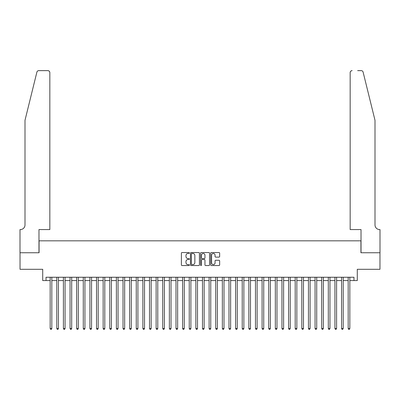 <?xml version="1.0" encoding="UTF-8"?>
<svg xmlns="http://www.w3.org/2000/svg" width="400" height="400" viewBox="0 0 400 400"><rect width="100%" height="100%" fill="white"/><g stroke="black" fill="none" stroke-linecap="round" stroke-linejoin="round"><path stroke-width="0.6" d="M189.405 252.995A0.455 0.455 0 0 0 188.95 252.54L182.045 252.54A0.65 0.65 0 0 0 181.39 253.19L181.39 264.89A0.65 0.65 0 0 0 182.045 265.54L188.95 265.54A0.455 0.455 0 0 0 189.405 265.085A0.455 0.455 0 0 0 188.95 264.63L188.055 264.63A2.08 2.08 0 0 1 185.975 262.55L185.975 261.575A2.08 2.08 0 0 1 188.055 259.495L188.95 259.495A0.455 0.455 0 0 0 189.405 259.04A0.455 0.455 0 0 0 188.95 258.585L188.055 258.585A2.08 2.08 0 0 1 185.975 256.505L185.975 255.53A2.08 2.08 0 0 1 188.055 253.45L188.95 253.45A0.455 0.455 0 0 0 189.405 252.995M219 257.12A0.65 0.65 0 0 0 219.65 256.47L219.65 253.19A0.65 0.65 0 0 0 219 252.54L211.325 252.54A0.65 0.65 0 0 0 210.675 253.19L210.675 264.89A0.65 0.65 0 0 0 211.325 265.54L219 265.54A0.65 0.65 0 0 0 219.65 264.89L219.65 260.925A0.65 0.65 0 0 0 219 260.275L215.715 260.275A0.65 0.65 0 0 0 215.065 260.925L215.065 262.89A1.74 1.74 0 0 1 213.325 264.63A1.74 1.74 0 0 1 211.585 262.89L211.585 255.19A1.74 1.74 0 0 1 213.325 253.45A1.74 1.74 0 0 1 215.065 255.19L215.065 256.47A0.65 0.65 0 0 0 215.715 257.12L219 257.12M46.025 280.565L46.025 277.25L353.975 277.25L353.975 280.565L357.285 280.565L357.285 269.305L379.965 269.305L379.965 252.75L360.925 252.75L360.925 240.83L39.075 240.83L39.075 252.75L20.035 252.75L20.035 269.305L42.715 269.305L42.715 280.565L50.165 280.565M199.43 253.19A0.65 0.65 0 0 0 198.78 252.54L191.11 252.54A0.65 0.65 0 0 0 190.46 253.19L190.46 264.89A0.65 0.65 0 0 0 191.11 265.54L198.78 265.54A0.65 0.65 0 0 0 199.43 264.89L199.43 253.19M201.22 252.54L208.89 252.54A0.65 0.65 0 0 1 209.54 253.19L209.54 264.89A0.65 0.65 0 0 1 208.89 265.54L205.605 265.54A0.65 0.65 0 0 1 204.955 264.89L204.955 260.145A0.65 0.65 0 0 0 204.305 259.495L202.13 259.495A0.65 0.65 0 0 0 201.48 260.145L201.48 265.085A0.455 0.455 0 0 1 201.025 265.54A0.455 0.455 0 0 1 200.57 265.085L200.57 253.19A0.65 0.65 0 0 1 201.22 252.54M51.82 280.565L56.79 280.565M58.445 280.565L63.41 280.565M65.065 280.565L70.035 280.565M71.69 280.565L76.655 280.565M78.31 280.565L83.28 280.565M84.935 280.565L89.9 280.565M91.555 280.565L96.525 280.565M98.18 280.565L103.145 280.565M104.8 280.565L109.77 280.565M111.425 280.565L116.39 280.565M118.045 280.565L123.015 280.565M124.67 280.565L129.635 280.565M131.29 280.565L136.26 280.565M137.915 280.565L142.88 280.565M144.535 280.565L149.505 280.565M151.16 280.565L156.125 280.565M157.78 280.565L162.75 280.565M164.405 280.565L169.37 280.565M171.025 280.565L175.995 280.565M177.65 280.565L182.615 280.565M184.27 280.565L189.24 280.565M190.895 280.565L195.86 280.565M197.515 280.565L202.485 280.565M204.14 280.565L209.105 280.565M210.76 280.565L215.73 280.565M217.385 280.565L222.35 280.565M224.005 280.565L228.975 280.565M230.63 280.565L235.595 280.565M237.25 280.565L242.22 280.565M243.875 280.565L248.84 280.565M250.495 280.565L255.465 280.565M257.12 280.565L262.085 280.565M263.74 280.565L268.71 280.565M270.365 280.565L275.33 280.565M276.985 280.565L281.955 280.565M283.61 280.565L288.575 280.565M290.23 280.565L295.2 280.565M296.855 280.565L301.82 280.565M303.475 280.565L308.445 280.565M310.1 280.565L315.065 280.565M316.72 280.565L321.69 280.565M323.345 280.565L328.31 280.565M329.965 280.565L334.935 280.565M336.59 280.565L341.555 280.565M343.21 280.565L348.18 280.565M349.835 280.565L353.975 280.565M191.825 253.45A0.455 0.455 0 0 0 191.37 253.905L191.37 264.175A0.455 0.455 0 0 0 191.825 264.63L192.77 264.63A2.08 2.08 0 0 0 194.85 262.55L194.85 255.53A2.08 2.08 0 0 0 192.77 253.45L191.825 253.45M204.955 255.22A1.74 1.74 0 0 0 203.22 253.48A1.74 1.74 0 0 0 201.48 255.22L201.48 257.935A0.65 0.65 0 0 0 202.13 258.585L204.305 258.585A0.65 0.65 0 0 0 204.955 257.935L204.955 255.22M51.82 277.25L51.82 328.51L50.165 328.51L50.165 277.25M51.82 328.51L51.325 329.37L50.66 329.37L50.165 328.51M36.88 72.14C37.385 71.05 37.385 71.05 36.88 72.14L25 120.3L25 224.935A4.635 4.635 0 0 1 20.365 229.57L20 229.57L20 252.75L38.975 252.75L38.975 229.57L49.835 229.57L49.835 72.615A1.985 1.985 0 0 0 47.85 70.63L38.81 70.63A1.985 1.985 0 0 0 36.88 72.14M42.35 70.63L47.85 70.63C49.045 70.755 49.71 71.42 49.835 72.615L49.835 229.57M25 224.935A4.635 4.635 0 0 1 20.365 229.57M371.36 105.53L363.12 72.14L375 120.3L375 224.935A4.635 4.635 0 0 0 379.635 229.57L380 229.57L380 252.75L361.025 252.75L361.025 229.57L350.165 229.57L350.165 72.615L350.165 229.57M357.65 70.63L361.19 70.63A1.985 1.985 0 0 1 363.12 72.14M352.15 70.63A1.985 1.985 0 0 0 350.165 72.615C350.29 71.42 350.955 70.755 352.15 70.63M375 224.935A4.635 4.635 0 0 0 379.635 229.57M58.445 277.25L58.445 328.51L56.79 328.51L56.79 277.25M58.445 328.51L57.945 329.37L57.285 329.37L56.79 328.51M65.065 277.25L65.065 328.51L63.41 328.51L63.41 277.25M65.065 328.51L64.57 329.37L63.905 329.37L63.41 328.51M71.69 277.25L71.69 328.51L70.035 328.51L70.035 277.25M71.69 328.51L71.19 329.37L70.53 329.37L70.035 328.51M78.31 277.25L78.31 328.51L76.655 328.51L76.655 277.25M78.31 328.51L77.815 329.37L77.15 329.37L76.655 328.51M84.935 277.25L84.935 328.51L83.28 328.51L83.28 277.25M84.935 328.51L84.435 329.37L83.775 329.37L83.28 328.51M91.555 277.25L91.555 328.51L89.9 328.51L89.9 277.25M91.555 328.51L91.06 329.37L90.395 329.37L89.9 328.51M98.18 277.25L98.18 328.51L96.525 328.51L96.525 277.25M98.18 328.51L97.68 329.37L97.02 329.37L96.525 328.51M104.8 277.25L104.8 328.51L103.145 328.51L103.145 277.25M104.8 328.51L104.305 329.37L103.64 329.37L103.145 328.51M111.425 277.25L111.425 328.51L109.77 328.51L109.77 277.25M111.425 328.51L110.925 329.37L110.265 329.37L109.77 328.51M118.045 277.25L118.045 328.51L116.39 328.51L116.39 277.25M118.045 328.51L117.55 329.37L116.885 329.37L116.39 328.51M124.67 277.25L124.67 328.51L123.015 328.51L123.015 277.25M124.67 328.51L124.17 329.37L123.51 329.37L123.015 328.51M131.29 277.25L131.29 328.51L129.635 328.51L129.635 277.25M131.29 328.51L130.795 329.37L130.13 329.37L129.635 328.51M137.915 277.25L137.915 328.51L136.26 328.51L136.26 277.25M137.915 328.51L137.415 329.37L136.755 329.37L136.26 328.51M144.535 277.25L144.535 328.51L142.88 328.51L142.88 277.25M144.535 328.51L144.04 329.37L143.375 329.37L142.88 328.51M151.16 277.25L151.16 328.51L149.505 328.51L149.505 277.25M151.16 328.51L150.66 329.37L150 329.37L149.505 328.51M157.78 277.25L157.78 328.51L156.125 328.51L156.125 277.25M157.78 328.51L157.285 329.37L156.625 329.37L156.125 328.51M164.405 277.25L164.405 328.51L162.75 328.51L162.75 277.25M164.405 328.51L163.905 329.37L163.245 329.37L162.75 328.51M171.025 277.25L171.025 328.51L169.37 328.51L169.37 277.25M171.025 328.51L170.53 329.37L169.87 329.37L169.37 328.51M177.65 277.25L177.65 328.51L175.995 328.51L175.995 277.25M177.65 328.51L177.15 329.37L176.49 329.37L175.995 328.51M184.27 277.25L184.27 328.51L182.615 328.51L182.615 277.25M184.27 328.51L183.775 329.37L183.115 329.37L182.615 328.51M190.895 277.25L190.895 328.51L189.24 328.51L189.24 277.25M190.895 328.51L190.395 329.37L189.735 329.37L189.24 328.51M197.515 277.25L197.515 328.51L195.86 328.51L195.86 277.25M197.515 328.51L197.02 329.37L196.36 329.37L195.86 328.51M204.14 277.25L204.14 328.51L202.485 328.51L202.485 277.25M204.14 328.51L203.64 329.37L202.98 329.37L202.485 328.51M210.76 277.25L210.76 328.51L209.105 328.51L209.105 277.25M210.76 328.51L210.265 329.37L209.605 329.37L209.105 328.51M217.385 277.25L217.385 328.51L215.73 328.51L215.73 277.25M217.385 328.51L216.885 329.37L216.225 329.37L215.73 328.51M224.005 277.25L224.005 328.51L222.35 328.51L222.35 277.25M224.005 328.51L223.51 329.37L222.85 329.37L222.35 328.51M230.63 277.25L230.63 328.51L228.975 328.51L228.975 277.25M230.63 328.51L230.13 329.37L229.47 329.37L228.975 328.51M237.25 277.25L237.25 328.51L235.595 328.51L235.595 277.25M237.25 328.51L236.755 329.37L236.095 329.37L235.595 328.51M243.875 277.25L243.875 328.51L242.22 328.51L242.22 277.25M243.875 328.51L243.375 329.37L242.715 329.37L242.22 328.51M250.495 277.25L250.495 328.51L248.84 328.51L248.84 277.25M250.495 328.51L250 329.37L249.34 329.37L248.84 328.51M257.12 277.25L257.12 328.51L255.465 328.51L255.465 277.25M257.12 328.51L256.625 329.37L255.96 329.37L255.465 328.51M263.74 277.25L263.74 328.51L262.085 328.51L262.085 277.25M263.74 328.51L263.245 329.37L262.585 329.37L262.085 328.51M270.365 277.25L270.365 328.51L268.71 328.51L268.71 277.25M270.365 328.51L269.87 329.37L269.205 329.37L268.71 328.51M276.985 277.25L276.985 328.51L275.33 328.51L275.33 277.25M276.985 328.51L276.49 329.37L275.83 329.37L275.33 328.51M283.61 277.25L283.61 328.51L281.955 328.51L281.955 277.25M283.61 328.51L283.115 329.37L282.45 329.37L281.955 328.51M290.23 277.25L290.23 328.51L288.575 328.51L288.575 277.25M290.23 328.51L289.735 329.37L289.075 329.37L288.575 328.51M296.855 277.25L296.855 328.51L295.2 328.51L295.2 277.25M296.855 328.51L296.36 329.37L295.695 329.37L295.2 328.51M303.475 277.25L303.475 328.51L301.82 328.51L301.82 277.25M303.475 328.51L302.98 329.37L302.32 329.37L301.82 328.51M310.1 277.25L310.1 328.51L308.445 328.51L308.445 277.25M310.1 328.51L309.605 329.37L308.94 329.37L308.445 328.51M316.72 277.25L316.72 328.51L315.065 328.51L315.065 277.25M316.72 328.51L316.225 329.37L315.565 329.37L315.065 328.51M323.345 277.25L323.345 328.51L321.69 328.51L321.69 277.25M323.345 328.51L322.85 329.37L322.185 329.37L321.69 328.51M329.965 277.25L329.965 328.51L328.31 328.51L328.31 277.25M329.965 328.51L329.47 329.37L328.81 329.37L328.31 328.51M336.59 277.25L336.59 328.51L334.935 328.51L334.935 277.25M336.59 328.51L336.095 329.37L335.43 329.37L334.935 328.51M343.21 277.25L343.21 328.51L341.555 328.51L341.555 277.25M343.21 328.51L342.715 329.37L342.055 329.37L341.555 328.51M349.835 277.25L349.835 328.51L348.18 328.51L348.18 277.25M349.835 328.51L349.34 329.37L348.675 329.37L348.18 328.51"/></g></svg>
